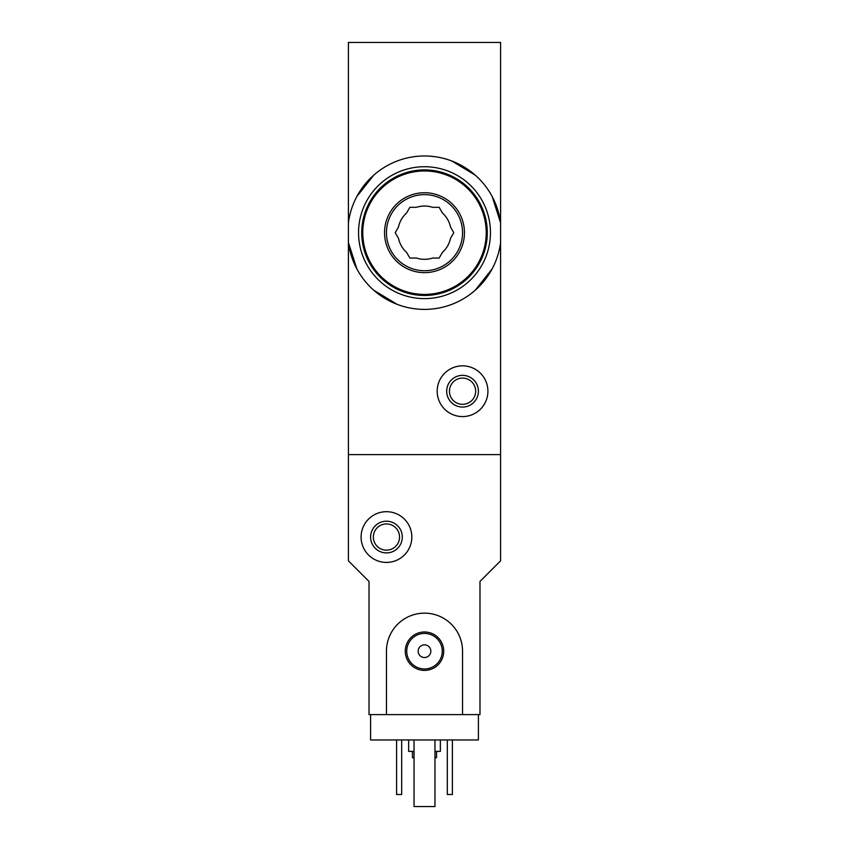 <?xml version="1.0" encoding="UTF-8"?>
<svg xmlns="http://www.w3.org/2000/svg" width="849" height="849" viewBox="0 0 849 849"><rect width="100%" height="100%" fill="white"/><g stroke="black" fill="none" stroke-linecap="round" stroke-linejoin="round"><path stroke-width="1.27" d="M500.592 242.527L500.592 560.828L479.982 581.438L479.982 714.603L462.546 714.603L462.546 651.194A38.046 38.046 0 0 0 424.5 613.148A38.046 38.046 0 0 0 386.454 651.194L386.454 714.603L369.018 714.603L369.018 581.438L348.408 560.828L348.408 454.618L500.592 454.618L348.408 454.618L348.408 222.841A76.728 76.728 0 0 1 500.592 222.841L500.592 242.527A76.728 76.728 0 0 1 348.408 242.527L356.824 268.825M373.762 290.231L397.194 304.388M475.196 290.273L492.144 268.9M348.408 222.841L348.408 42.45L500.592 42.45L500.592 222.841L492.176 196.533M475.238 175.127L451.806 160.981M373.804 175.096L356.856 196.459M437.182 391.209A25.364 25.364 0 0 1 475.228 369.241A25.364 25.364 0 0 1 475.228 413.176A25.364 25.364 0 0 1 437.182 391.209M446.691 391.209A15.855 15.855 0 0 1 470.473 377.476A15.855 15.855 0 0 1 470.473 404.941A15.855 15.855 0 0 1 446.691 391.209M449.439 391.209A13.106 13.106 0 0 1 469.104 379.853A13.106 13.106 0 0 1 469.104 402.564A13.106 13.106 0 0 1 449.439 391.209M478.401 714.603L478.401 739.967L370.599 739.967L370.599 714.603M412.455 751.386L412.455 757.722L414.036 757.722M434.964 757.722L436.545 757.722L436.545 751.386M408.645 739.967L408.645 751.386L414.036 751.386M434.964 751.386L440.355 751.386L440.355 739.967M452.4 739.967L452.4 794.505L447.327 794.505L447.327 739.967M401.673 739.967L401.673 794.505L396.6 794.505L396.6 739.967M361.09 537.056A25.364 25.364 0 0 1 399.136 515.088A25.364 25.364 0 0 1 399.136 559.024A25.364 25.364 0 0 1 361.09 537.056M370.599 537.056A15.855 15.855 0 0 1 394.382 523.324A15.855 15.855 0 0 1 394.382 550.778A15.855 15.855 0 0 1 370.599 537.056M373.348 537.056A13.106 13.106 0 0 1 393.002 525.701A13.106 13.106 0 0 1 393.002 548.401A13.106 13.106 0 0 1 373.348 537.056M434.964 739.967L434.964 806.55L414.036 806.55L414.036 739.967M386.454 714.603L462.546 714.603M405.281 651.194A19.219 19.219 0 0 1 434.115 634.553A19.219 19.219 0 0 1 434.115 667.834A19.219 19.219 0 0 1 405.281 651.194M418.154 651.194A6.346 6.346 0 0 1 427.673 645.707A6.346 6.346 0 0 1 427.673 656.68A6.346 6.346 0 0 1 418.154 651.194M406.745 651.194A17.755 17.755 0 0 1 433.383 635.816A17.755 17.755 0 0 1 433.383 666.571A17.755 17.755 0 0 1 406.745 651.194M416.381 258.043A26.637 26.637 0 0 0 432.619 258.043L439.145 258.043L442.403 252.397A26.637 26.637 0 0 0 450.522 238.336L453.791 232.679L450.522 227.033A26.637 26.637 0 0 0 442.403 212.972L439.145 207.315L432.619 207.315A26.637 26.637 0 0 0 416.381 207.315L409.855 207.315L406.597 212.972A26.637 26.637 0 0 0 398.478 227.033L395.209 232.679L398.478 238.336A26.637 26.637 0 0 0 406.597 252.397L409.855 258.043L416.381 258.043M424.5 298.625A65.946 65.946 0 0 0 481.616 199.706A65.946 65.946 0 0 0 367.384 199.706A65.946 65.946 0 0 0 424.5 298.625M424.5 295.463A62.773 62.773 0 0 0 478.868 201.298A62.773 62.773 0 0 0 370.132 201.298A62.773 62.773 0 0 0 424.5 295.463A62.773 62.773 0 0 0 478.868 201.298A62.773 62.773 0 0 0 370.132 201.298A62.773 62.773 0 0 0 424.5 295.463M424.5 272.635A39.945 39.945 0 0 0 459.097 212.706A39.945 39.945 0 0 0 389.903 212.706A39.945 39.945 0 0 0 424.5 272.635M424.5 270.725A38.046 38.046 0 0 0 457.452 213.661A38.046 38.046 0 0 0 391.548 213.661A38.046 38.046 0 0 0 424.5 270.725A38.046 38.046 0 0 0 457.452 213.661A38.046 38.046 0 0 0 391.548 213.661A38.046 38.046 0 0 0 424.5 270.725M424.5 294.412A61.733 61.733 0 0 0 477.955 201.818A61.733 61.733 0 0 0 371.045 201.818A61.733 61.733 0 0 0 424.5 294.412"/></g></svg>
